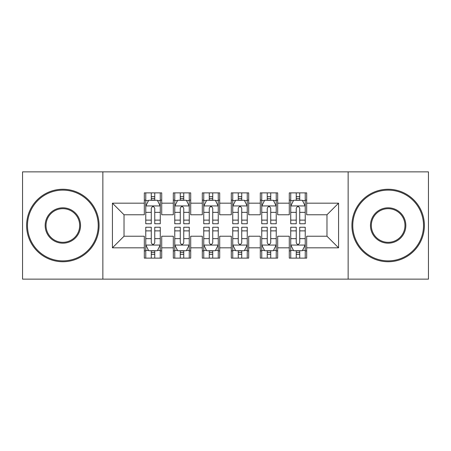 <?xml version="1.0" encoding="UTF-8"?>
<svg xmlns="http://www.w3.org/2000/svg" width="451" height="451" viewBox="0 0 451 451"><rect width="100%" height="100%" fill="white"/><g stroke="black" fill="none" stroke-linecap="round" stroke-linejoin="round"><path stroke-width="0.68" d="M348.138 279.135L428.45 279.135L428.45 171.865L348.138 171.865L348.138 279.135L102.862 279.135L102.862 171.865L22.55 171.865L22.55 279.135L102.862 279.135M348.138 171.865L102.862 171.865M112.429 247.825L112.429 203.175L144.32 203.175L144.32 214.772L124.025 214.772L124.025 236.228L112.429 247.825L144.32 247.825L144.32 258.119L161.717 258.119L161.717 247.825L173.314 247.825L173.314 258.119L190.711 258.119L190.711 247.825L202.307 247.825L202.307 258.119L219.699 258.119L219.699 247.825L231.301 247.825L231.301 258.119L248.693 258.119L248.693 247.825L260.289 247.825L260.289 258.119L277.686 258.119L277.686 247.825L289.283 247.825L289.283 258.119L306.68 258.119L306.68 236.228L326.975 236.228L326.975 214.772L306.68 214.772L306.68 203.175L338.571 203.175L338.571 247.825L306.68 247.825M306.68 203.175L306.68 192.881L289.283 192.881L289.283 203.175L277.686 203.175L277.686 192.881L260.289 192.881L260.289 203.175L248.693 203.175L248.693 192.881L231.301 192.881L231.301 203.175L219.699 203.175L219.699 192.881L202.307 192.881L202.307 203.175L190.711 203.175L190.711 192.881L173.314 192.881L173.314 203.175L161.717 203.175L161.717 192.881L144.32 192.881L144.32 203.175M277.686 247.825L277.686 236.228L289.283 236.228L289.283 247.825M338.571 203.175L326.975 214.772M248.693 247.825L248.693 236.228L260.289 236.228L260.289 247.825M289.283 203.175L289.283 214.772L277.686 214.772L277.686 203.175M219.699 247.825L219.699 236.228L231.301 236.228L231.301 247.825M260.289 203.175L260.289 214.772L248.693 214.772L248.693 203.175M190.711 247.825L190.711 236.228L202.307 236.228L202.307 247.825M231.301 203.175L231.301 214.772L219.699 214.772L219.699 203.175M161.717 247.825L161.717 236.228L173.314 236.228L173.314 247.825M202.307 203.175L202.307 214.772L190.711 214.772L190.711 203.175M124.025 236.228L144.32 236.228L144.32 247.825M173.314 203.175L173.314 214.772L161.717 214.772L161.717 203.175M289.283 200.131L290.732 200.131M305.231 200.131L306.68 200.131M260.289 200.131L261.743 200.131M276.238 200.131L277.686 200.131M231.301 200.131L232.75 200.131M247.244 200.131L248.693 200.131M202.307 200.131L203.756 200.131M218.25 200.131L219.699 200.131M173.314 200.131L174.762 200.131M189.257 200.131L190.711 200.131M144.32 200.131L145.769 200.131M160.268 200.131L161.717 200.131M144.32 250.869L145.769 250.869M160.268 250.869L161.717 250.869M173.314 250.869L174.762 250.869M189.257 250.869L190.711 250.869M202.307 250.869L203.756 250.869M218.25 250.869L219.699 250.869M231.301 250.869L232.75 250.869M247.244 250.869L248.693 250.869M260.289 250.869L261.743 250.869M276.238 250.869L277.686 250.869M289.283 250.869L290.732 250.869M305.231 250.869L306.68 250.869M112.429 203.175L124.025 214.772M326.975 236.228L338.571 247.825M154.755 196.653L151.277 196.653M160.268 220.127L154.755 220.127L154.755 223.758L160.268 223.758L160.268 206.073L157.365 200.278L148.667 200.278L145.769 206.073L145.769 223.758L151.277 223.758L151.277 220.127L145.769 220.127M145.769 206.073L145.769 192.881M160.268 206.073L160.268 192.881M151.277 200.278L151.277 192.881M154.755 192.881L154.755 200.278M154.755 220.127L154.755 208.249C153.599 206.017 152.438 206.017 151.277 208.249L151.277 220.127M154.755 200.131L151.277 200.131M151.277 254.347L154.755 254.347M145.769 230.873L151.277 230.873L151.277 227.242L145.769 227.242L145.769 244.927L148.667 250.722L157.365 250.722L160.268 244.927L160.268 227.242L154.755 227.242L154.755 230.873L160.268 230.873M160.268 244.927L160.268 258.119M145.769 244.927L145.769 258.119M154.755 250.722L154.755 258.119M151.277 258.119L151.277 250.722M151.277 230.873L151.277 242.751C152.438 244.983 153.594 244.983 154.755 242.751L154.755 230.873M151.277 250.869L154.755 250.869M183.749 196.653L180.27 196.653M189.257 220.127L183.749 220.127L183.749 223.758L189.257 223.758L189.257 206.073L186.359 200.278L177.66 200.278L174.762 206.073L174.762 223.758L180.27 223.758L180.27 220.127L174.762 220.127M174.762 206.073L174.762 192.881M189.257 206.073L189.257 192.881M180.27 200.278L180.27 192.881M183.749 192.881L183.749 200.278M183.749 220.127L183.749 208.249C182.593 206.017 181.432 206.017 180.27 208.249L180.27 220.127M183.749 200.131L180.27 200.131M212.742 196.653L209.264 196.653M218.25 220.127L212.742 220.127L212.742 223.758L218.25 223.758L218.25 206.073L215.352 200.278L206.654 200.278L203.756 206.073L203.756 223.758L209.264 223.758L209.264 220.127L203.756 220.127M203.756 206.073L203.756 192.881M218.25 206.073L218.25 192.881M209.264 200.278L209.264 192.881M212.742 192.881L212.742 200.278M212.742 220.127L212.742 208.249C211.587 206.017 210.425 206.017 209.264 208.249L209.264 220.127M212.742 200.131L209.264 200.131M180.27 254.347L183.749 254.347M174.762 230.873L180.27 230.873L180.27 227.242L174.762 227.242L174.762 244.927L177.66 250.722L186.359 250.722L189.257 244.927L189.257 227.242L183.749 227.242L183.749 230.873L189.257 230.873M189.257 244.927L189.257 258.119M174.762 244.927L174.762 258.119M183.749 250.722L183.749 258.119M180.27 258.119L180.27 250.722M180.27 230.873L180.27 242.751C181.432 244.983 182.587 244.983 183.749 242.751L183.749 230.873M180.27 250.869L183.749 250.869M209.264 254.347L212.742 254.347M203.756 230.873L209.264 230.873L209.264 227.242L203.756 227.242L203.756 244.927L206.654 250.722L215.352 250.722L218.25 244.927L218.25 227.242L212.742 227.242L212.742 230.873L218.25 230.873M218.25 244.927L218.25 258.119M203.756 244.927L203.756 258.119M212.742 250.722L212.742 258.119M209.264 258.119L209.264 250.722M209.264 230.873L209.264 242.751C210.42 244.983 211.581 244.983 212.742 242.751L212.742 230.873M209.264 250.869L212.742 250.869M62.852 260.87A35.37 35.37 0 0 0 98.222 225.5A35.37 35.37 0 0 0 62.852 190.13A35.37 35.37 0 0 0 27.477 225.5A35.37 35.37 0 0 0 62.852 260.87M62.852 189.257A36.243 36.243 0 0 1 99.09 225.5A36.243 36.243 0 0 1 62.852 261.743A36.243 36.243 0 0 1 26.609 225.5A36.243 36.243 0 0 1 62.852 189.257M62.852 243.185A17.685 17.685 0 0 1 45.162 225.5A17.685 17.685 0 0 1 62.852 207.815A17.685 17.685 0 0 1 80.537 225.5A17.685 17.685 0 0 1 62.852 243.185M62.852 208.683A16.817 16.817 0 0 0 46.036 225.5A16.817 16.817 0 0 0 62.852 242.317A16.817 16.817 0 0 0 79.664 225.5A16.817 16.817 0 0 0 62.852 208.683M388.148 260.87A35.37 35.37 0 0 0 423.523 225.5A35.37 35.37 0 0 0 388.148 190.13A35.37 35.37 0 0 0 352.778 225.5A35.37 35.37 0 0 0 388.148 260.87M388.148 189.257A36.243 36.243 0 0 1 424.391 225.5A36.243 36.243 0 0 1 388.148 261.743A36.243 36.243 0 0 1 351.91 225.5A36.243 36.243 0 0 1 388.148 189.257M388.148 243.185A17.685 17.685 0 0 1 370.463 225.5A17.685 17.685 0 0 1 388.148 207.815A17.685 17.685 0 0 1 405.838 225.5A17.685 17.685 0 0 1 388.148 243.185M388.148 208.683A16.817 16.817 0 0 0 371.336 225.5A16.817 16.817 0 0 0 388.148 242.317A16.817 16.817 0 0 0 404.964 225.5A16.817 16.817 0 0 0 388.148 208.683M241.736 196.653L238.258 196.653M247.244 220.127L241.736 220.127L241.736 223.758L247.244 223.758L247.244 206.073L244.346 200.278L235.647 200.278L232.75 206.073L232.75 223.758L238.258 223.758L238.258 220.127L232.75 220.127M232.75 206.073L232.75 192.881M247.244 206.073L247.244 192.881M238.258 200.278L238.258 192.881M241.736 192.881L241.736 200.278M241.736 220.127L241.736 208.249C240.58 206.017 239.419 206.017 238.258 208.249L238.258 220.127M241.736 200.131L238.258 200.131M270.73 196.653L267.251 196.653M276.238 220.127L270.73 220.127L270.73 223.758L276.238 223.758L276.238 206.073L273.34 200.278L264.641 200.278L261.743 206.073L261.743 223.758L267.251 223.758L267.251 220.127L261.743 220.127M261.743 206.073L261.743 192.881M276.238 206.073L276.238 192.881M267.251 200.278L267.251 192.881M270.73 192.881L270.73 200.278M270.73 220.127L270.73 208.249C269.568 206.017 268.413 206.017 267.251 208.249L267.251 220.127M270.73 200.131L267.251 200.131M238.258 254.347L241.736 254.347M232.75 230.873L238.258 230.873L238.258 227.242L232.75 227.242L232.75 244.927L235.647 250.722L244.346 250.722L247.244 244.927L247.244 227.242L241.736 227.242L241.736 230.873L247.244 230.873M247.244 244.927L247.244 258.119M232.75 244.927L232.75 258.119M241.736 250.722L241.736 258.119M238.258 258.119L238.258 250.722M238.258 230.873L238.258 242.751C239.413 244.983 240.575 244.983 241.736 242.751L241.736 230.873M238.258 250.869L241.736 250.869M267.251 254.347L270.73 254.347M261.743 230.873L267.251 230.873L267.251 227.242L261.743 227.242L261.743 244.927L264.641 250.722L273.34 250.722L276.238 244.927L276.238 227.242L270.73 227.242L270.73 230.873L276.238 230.873M276.238 244.927L276.238 258.119M261.743 244.927L261.743 258.119M270.73 250.722L270.73 258.119M267.251 258.119L267.251 250.722M267.251 230.873L267.251 242.751C268.407 244.983 269.568 244.983 270.73 242.751L270.73 230.873M267.251 250.869L270.73 250.869M299.723 196.653L296.245 196.653M305.231 220.127L299.723 220.127L299.723 223.758L305.231 223.758L305.231 206.073L302.333 200.278L293.635 200.278L290.732 206.073L290.732 223.758L296.245 223.758L296.245 220.127L290.732 220.127M290.732 206.073L290.732 192.881M305.231 206.073L305.231 192.881M296.245 200.278L296.245 192.881M299.723 192.881L299.723 200.278M299.723 220.127L299.723 208.249C298.562 206.017 297.406 206.017 296.245 208.249L296.245 220.127M299.723 200.131L296.245 200.131M296.245 254.347L299.723 254.347M290.732 230.873L296.245 230.873L296.245 227.242L290.732 227.242L290.732 244.927L293.635 250.722L302.333 250.722L305.231 244.927L305.231 227.242L299.723 227.242L299.723 230.873L305.231 230.873M305.231 244.927L305.231 258.119M290.732 244.927L290.732 258.119M299.723 250.722L299.723 258.119M296.245 258.119L296.245 250.722M296.245 230.873L296.245 242.751C297.401 244.983 298.562 244.983 299.723 242.751L299.723 230.873M296.245 250.869L299.723 250.869M160.195 205.932L145.842 205.932M145.769 200.622L148.497 200.622M157.54 200.622L160.268 200.622M151.277 212.353L145.769 212.353M160.268 212.353L154.755 212.353M154.755 198.496L151.277 198.496M145.842 245.068L160.195 245.068M160.268 250.378L157.54 250.378M148.497 250.378L145.769 250.378M154.755 238.647L160.268 238.647M145.769 238.647L151.277 238.647M151.277 252.504L154.755 252.504M189.189 205.932L174.836 205.932M174.762 200.622L177.485 200.622M186.534 200.622L189.257 200.622M180.27 212.353L174.762 212.353M189.257 212.353L183.749 212.353M183.749 198.496L180.27 198.496M218.177 205.932L203.829 205.932M203.756 200.622L206.479 200.622M215.527 200.622L218.25 200.622M209.264 212.353L203.756 212.353M218.25 212.353L212.742 212.353M212.742 198.496L209.264 198.496M174.836 245.068L189.189 245.068M189.257 250.378L186.534 250.378M177.485 250.378L174.762 250.378M183.749 238.647L189.257 238.647M174.762 238.647L180.27 238.647M180.27 252.504L183.749 252.504M203.829 245.068L218.177 245.068M218.25 250.378L215.527 250.378M206.479 250.378L203.756 250.378M212.742 238.647L218.25 238.647M203.756 238.647L209.264 238.647M209.264 252.504L212.742 252.504M247.171 205.932L232.823 205.932M232.75 200.622L235.473 200.622M244.521 200.622L247.244 200.622M238.258 212.353L232.75 212.353M247.244 212.353L241.736 212.353M241.736 198.496L238.258 198.496M276.164 205.932L261.811 205.932M261.743 200.622L264.466 200.622M273.515 200.622L276.238 200.622M267.251 212.353L261.743 212.353M276.238 212.353L270.73 212.353M270.73 198.496L267.251 198.496M232.823 245.068L247.171 245.068M247.244 250.378L244.521 250.378M235.473 250.378L232.75 250.378M241.736 238.647L247.244 238.647M232.75 238.647L238.258 238.647M238.258 252.504L241.736 252.504M261.811 245.068L276.164 245.068M276.238 250.378L273.515 250.378M264.466 250.378L261.743 250.378M270.73 238.647L276.238 238.647M261.743 238.647L267.251 238.647M267.251 252.504L270.73 252.504M305.158 205.932L290.805 205.932M290.732 200.622L293.46 200.622M302.503 200.622L305.231 200.622M296.245 212.353L290.732 212.353M305.231 212.353L299.723 212.353M299.723 198.496L296.245 198.496M290.805 245.068L305.158 245.068M305.231 250.378L302.503 250.378M293.46 250.378L290.732 250.378M299.723 238.647L305.231 238.647M290.732 238.647L296.245 238.647M296.245 252.504L299.723 252.504"/></g></svg>
